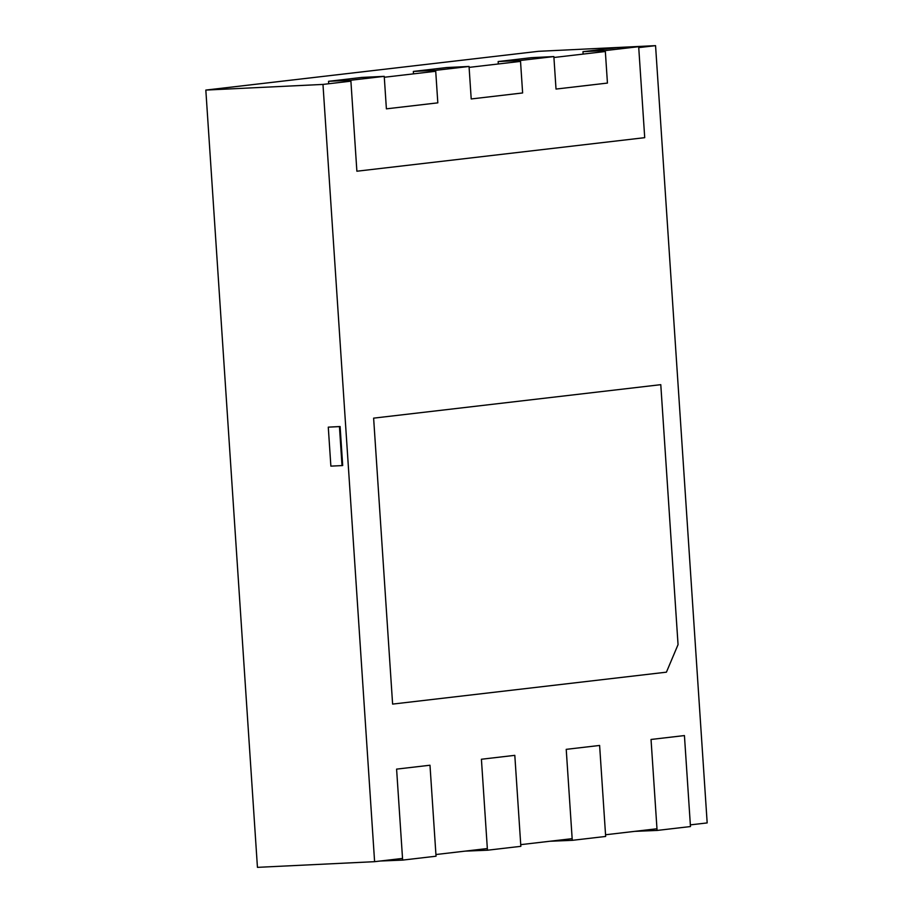 <?xml version="1.0" encoding="UTF-8"?>
<svg xmlns="http://www.w3.org/2000/svg" width="913" height="913" viewBox="0 0 913 913"><rect width="100%" height="100%" fill="white"/><g stroke="black" fill="none" stroke-linecap="round" stroke-linejoin="round"><path stroke-width="1.37" d="M205.824 90.079L322.974 84.418L374.604 861.678L257.443 867.35L205.824 90.079L538.396 51.322L655.557 45.65L638.735 47.613M690.365 824.873L707.176 822.921L655.557 45.65M374.604 861.678L402.53 858.425M435.923 854.534L487.348 848.542M520.73 844.651L572.154 838.659M605.547 834.767L656.972 828.764M605.342 51.505L553.917 57.496M520.536 61.388L469.111 67.379M435.718 71.271L384.293 77.263M350.9 81.166L322.974 84.418M678.051 644.624L666.422 672.173L392.613 704.094L373.622 418.143L660.784 384.67L678.051 644.624M402.644 860.103L396.596 769.123L429.989 765.231L436.037 856.211L402.644 860.103L380.31 861.016M487.451 850.22L520.844 846.328L514.806 755.348L481.413 759.239L487.451 850.22L465.128 851.133M572.268 840.337L605.661 836.445L599.613 745.453L566.22 749.345L572.268 840.337L549.946 841.25M657.086 830.442L690.468 826.55L684.43 735.57L651.037 739.462L657.086 830.442L634.752 831.355M522.624 92.955L520.467 60.463L498.156 61.548L531.549 57.656L553.86 56.572L556.017 89.063L607.442 83.072L605.285 50.58L638.678 46.689L644.715 137.669L356.88 171.222L350.843 80.241L384.236 76.35L386.393 108.841L437.818 102.849L435.661 70.347L469.042 66.455L471.211 98.958L522.624 92.955M498.315 63.978L498.156 61.548M469.042 66.455L446.731 67.539L413.338 71.431L435.661 70.347M413.498 73.862L413.338 71.431M384.236 76.35L361.913 77.422L328.532 81.314L350.843 80.241M328.691 83.745L328.532 81.314M638.678 46.689L616.355 47.773L582.962 51.664L605.285 50.58M583.133 54.095L582.962 51.664M520.467 60.463L553.86 56.572M330.871 466.132L328.281 427.147L339.442 426.599L342.021 465.596L330.871 466.132M342.021 465.596L342.695 465.516L340.104 426.531L328.281 427.147M340.104 426.531L339.442 426.599"/></g></svg>
